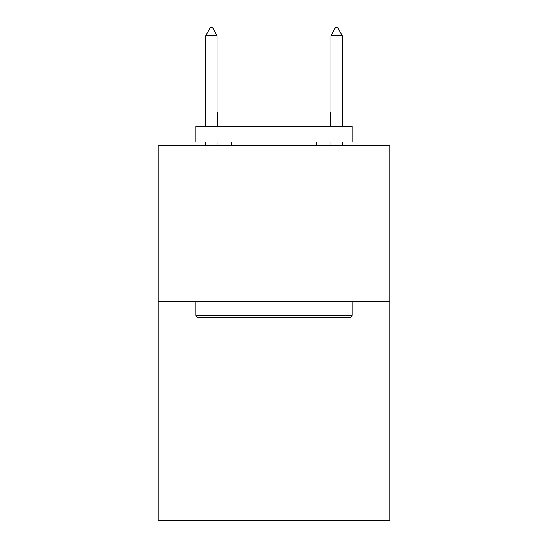 <?xml version="1.0" encoding="UTF-8"?>
<svg xmlns="http://www.w3.org/2000/svg" width="548" height="548" viewBox="0 0 548 548"><rect width="100%" height="100%" fill="white"/><g stroke="black" fill="none" stroke-linecap="round" stroke-linejoin="round"><path stroke-width="0.82" d="M389.758 301.592L389.758 520.6L158.242 520.6L158.242 145.165L389.758 145.165L389.758 301.592L158.242 301.592M197.664 317.237L195.787 315.36L352.213 315.36L350.336 317.237L197.664 317.237M352.213 126.389L352.213 142.035L195.787 142.035L195.787 126.389L352.213 126.389M217.686 126.389L217.686 111.998L330.314 111.998L330.314 126.389M352.213 301.592L352.213 315.36M195.787 301.592L195.787 315.36M316.552 142.035L316.552 145.165M231.448 142.035L231.448 145.165M217.056 35.538L212.364 27.4L210.487 27.4L205.795 35.538L217.056 35.538L217.056 126.389M217.056 142.035L217.056 145.165M205.795 35.538L205.795 126.389M205.795 142.035L205.795 145.165M335.636 27.4L337.513 27.4L342.205 35.538L330.944 35.538L335.636 27.4M342.205 145.165L342.205 142.035M342.205 126.389L342.205 35.538M330.944 145.165L330.944 142.035M330.944 126.389L330.944 35.538"/></g></svg>

